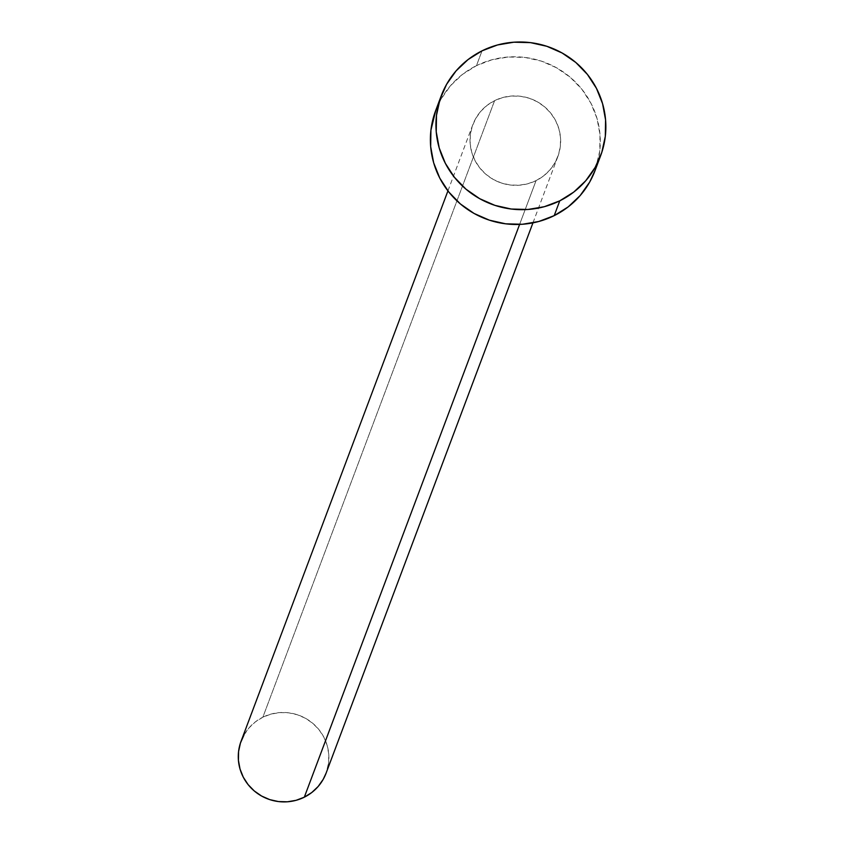 <?xml version="1.0" encoding="UTF-8"?>
<svg xmlns="http://www.w3.org/2000/svg" width="844" height="844" viewBox="0 0 844 844"><rect width="100%" height="100%" fill="white"/><g stroke="black" fill="none" stroke-linecap="round" stroke-linejoin="round"><path stroke-width="0.63" stroke-dasharray="4.22 3.17" d="M326.09 773.167A45.407 44.616 20.6 0 0 313.62 724.057A45.407 44.616 20.6 0 0 262.853 717.2L494.605 100.636A45.407 44.616 -159.4 0 1 545.372 107.494A45.407 44.616 -159.4 0 1 557.842 156.615A45.407 44.616 -159.4 0 1 536.067 180.627L543.536 175.963L549.908 169.929L554.962 162.776L558.485 154.779L560.353 146.223L560.5 137.466L558.897 128.826L555.626 120.629L550.816 113.212L544.633 106.85L537.322 101.786L529.167 98.21L520.484 96.269L511.601 96.026L502.866 97.503L494.605 100.636L487.146 105.31L480.763 111.334L475.71 118.487L472.186 126.495L470.319 135.04L470.182 143.807L471.775 152.447L475.045 160.634L479.867 168.051L486.049 174.413L493.36 179.487L501.505 183.053L510.187 185.005L519.071 185.237L527.817 183.76L536.067 180.627L519.609 224.42L536.067 180.627A45.407 44.616 -159.4 0 1 485.3 173.769A45.407 44.616 -159.4 0 1 472.83 124.659A45.407 44.616 -159.4 0 1 494.605 100.636L262.853 717.2A45.407 44.616 20.6 0 0 241.078 741.222M595.041 170.593A85.138 83.661 20.6 0 0 571.662 78.503A85.138 83.661 20.6 0 0 476.47 65.642L482.029 50.84L476.47 65.642A85.138 83.661 20.6 0 0 435.641 110.68M435.747 110.406L441.043 99.117L450.517 85.698L462.47 74.399L476.47 65.642L491.946 59.766L508.331 57.002L524.989 57.445L541.268 61.084L556.555 67.794L570.259 77.289L581.854 89.221L590.884 103.137L597.014 118.487L600.01 134.692L599.746 151.118L595.125 170.34M243.958 735.05L249.012 727.897L255.394 721.863L262.853 717.2L271.114 714.066L279.849 712.589L288.732 712.821L297.415 714.773L305.57 718.339L312.881 723.413L319.064 729.775L323.874 737.192L327.145 745.379L328.749 754.019L328.601 762.786L326.143 773.041M472.83 124.659L447.932 190.902M557.842 156.615L532.944 222.858"/><path stroke-width="1.27" d="M447.932 190.902L241.078 741.222A45.407 44.616 20.6 0 0 253.548 790.332A45.407 44.616 20.6 0 0 304.315 797.19L519.609 224.42L304.315 797.19A45.407 44.616 20.6 0 0 326.09 773.167L532.944 222.858M559.772 200.83A85.138 83.661 -159.4 0 1 464.58 187.969A85.138 83.661 -159.4 0 1 441.201 95.878A85.138 83.661 -159.4 0 1 482.029 50.84A85.138 83.661 -159.4 0 1 577.222 63.701A85.138 83.661 -159.4 0 1 600.601 155.792A85.138 83.661 -159.4 0 1 559.772 200.83L554.213 215.631L559.772 200.83L544.285 206.706L527.901 209.47L511.253 209.027L494.964 205.377L479.687 198.678L465.983 189.183L454.388 177.251L445.358 163.335L439.218 147.985L436.232 131.78L436.485 115.354L439.988 99.328L446.603 84.316L456.077 70.896L468.04 59.597L482.029 50.84L497.517 44.964L513.901 42.2L530.549 42.643L546.828 46.293L562.115 52.993L575.819 62.488L587.413 74.43L596.444 88.335L602.574 103.685L605.57 119.89L605.317 136.317L601.804 152.353L595.189 167.355L585.725 180.774L573.762 192.073L559.772 200.83M441.201 95.878L435.641 110.68A85.138 83.661 20.6 0 0 459.02 202.76A85.138 83.661 20.6 0 0 554.213 215.631A85.138 83.661 20.6 0 0 595.041 170.593L600.601 155.792M595.125 170.34L589.629 182.156L580.166 195.565L568.202 206.875L554.213 215.631L538.725 221.508L522.341 224.272L505.693 223.818L489.404 220.178L474.117 213.479L460.423 203.974L448.829 192.042L439.787 178.137L433.658 162.786L430.662 146.582L430.925 130.145L435.747 110.406M326.143 773.041L323.21 779.339L318.156 786.492L311.784 792.516L304.315 797.19L296.065 800.323L287.319 801.8L278.436 801.557L269.753 799.616L261.608 796.04L254.297 790.976L248.115 784.614L243.294 777.197L240.023 769.011L238.43 760.37L238.567 751.603L240.434 743.058L243.958 735.05"/></g></svg>
